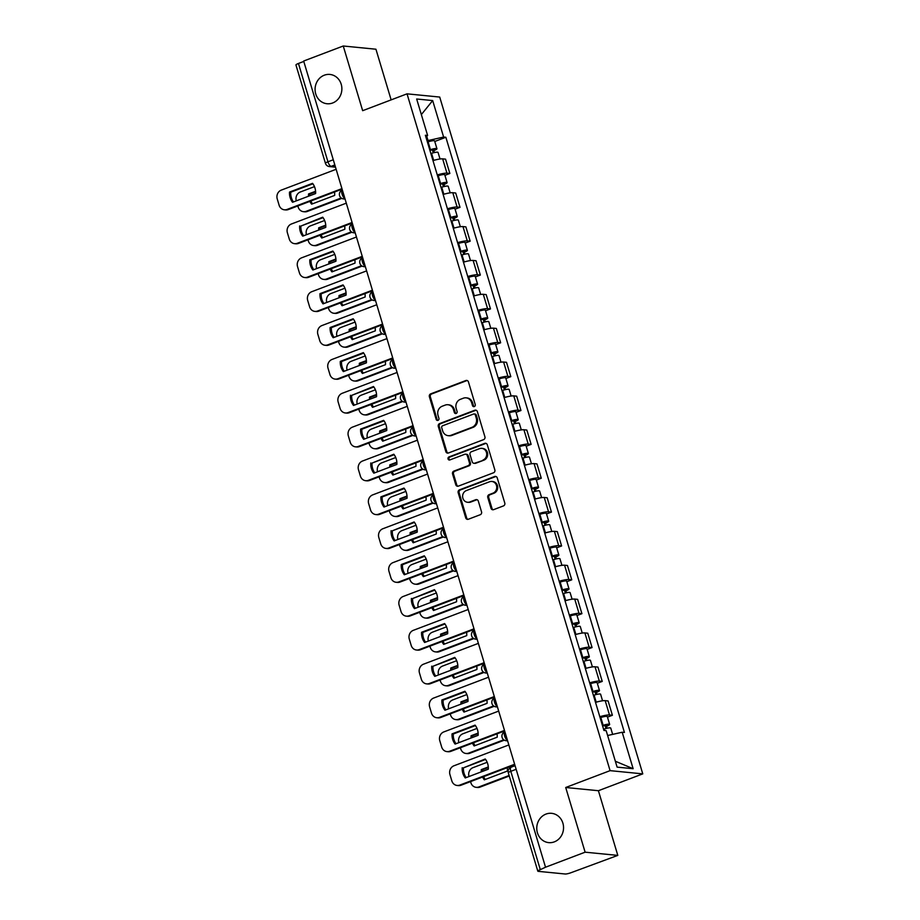 <?xml version="1.0" encoding="UTF-8"?>
<svg xmlns="http://www.w3.org/2000/svg" width="920" height="920" viewBox="0 0 920 920"><rect width="100%" height="100%" fill="white"/><g stroke="black" fill="none" stroke-linecap="round" stroke-linejoin="round"><path stroke-width="1.38" d="M474.317 406.559A1.575 1.438 -84.4 0 0 475.237 404.547L468.441 381.915A2.254 2.058 -84.4 0 0 465.853 380.523L430.698 393.863A2.254 2.058 -84.4 0 0 429.387 396.738L436.172 419.382A1.575 1.438 -84.4 0 0 437.989 420.348A1.575 1.438 -84.4 0 0 438.909 418.335L438.035 415.414A7.222 6.566 -84.4 0 1 442.232 406.214L445.165 405.11A7.222 6.566 -84.4 0 1 447.913 404.731A7.222 6.566 -84.4 0 1 453.456 409.549L454.342 412.482A1.575 1.438 -84.4 0 0 456.159 413.459A1.575 1.438 -84.4 0 0 457.079 411.447L456.193 408.514A7.222 6.566 -84.4 0 1 460.402 399.326L463.323 398.21A7.222 6.566 -84.4 0 1 466.084 397.842A7.222 6.566 -84.4 0 1 471.626 402.661L472.5 405.582A1.575 1.438 -84.4 0 0 474.317 406.559M545.985 814.085A14.72 13.386 -84.4 0 0 536.832 829.782A14.72 13.386 -84.4 0 0 548.711 842.628A14.72 13.386 -84.4 0 0 554.323 841.869A14.72 13.386 -84.4 0 0 563.477 826.171A14.72 13.386 -84.4 0 0 551.597 813.326A14.72 13.386 -84.4 0 0 545.985 814.085M324.311 75.198A14.72 13.386 -84.4 0 0 315.146 90.884A14.72 13.386 -84.4 0 0 327.037 103.741A14.72 13.386 -84.4 0 0 332.649 102.982A14.72 13.386 -84.4 0 0 341.803 87.285A14.72 13.386 -84.4 0 0 329.912 74.439A14.72 13.386 -84.4 0 0 324.311 75.198M491.015 508.265A2.254 2.058 -84.4 0 0 493.614 509.657L503.47 505.908A2.254 2.058 -84.4 0 0 504.781 503.033L497.237 477.894A2.254 2.058 -84.4 0 0 494.649 476.502L459.494 489.854A2.254 2.058 -84.4 0 0 458.183 492.729L465.727 517.868A2.254 2.058 -84.4 0 0 468.315 519.259L480.228 514.728A2.254 2.058 -84.4 0 0 481.539 511.865L478.319 501.101A2.254 2.058 -84.4 0 0 475.72 499.709L469.821 501.952A6.037 5.497 -84.4 0 1 462.633 496.995A6.037 5.497 -84.4 0 1 466.394 490.555L489.543 481.769A6.037 5.497 -84.4 0 1 496.719 486.726A6.037 5.497 -84.4 0 1 492.959 493.166L489.106 494.638A2.254 2.058 -84.4 0 0 487.784 497.501L491.015 508.265L491.97 508.357A2.254 2.058 -84.4 0 0 493.235 509.76M610.086 770.649L565.708 787.497L585.12 852.184L545.525 867.215L303.657 61.03L343.252 46L362.664 110.687L407.031 93.84L610.086 770.649L642.769 773.869L439.714 97.06L407.031 93.84M483.586 439.645A2.254 2.058 -84.4 0 0 484.909 436.77L477.365 411.631A2.254 2.058 -84.4 0 0 474.766 410.239L439.61 423.591A2.254 2.058 -84.4 0 0 438.299 426.466L445.843 451.605A2.254 2.058 -84.4 0 0 448.442 452.996L483.586 439.645M487.301 444.762L494.845 469.901A2.254 2.058 -84.4 0 1 493.534 472.776L458.378 486.128A2.254 2.058 -84.4 0 1 455.779 484.736L452.559 473.972A2.254 2.058 -84.4 0 1 453.87 471.097L468.13 465.692A2.254 2.058 -84.4 0 0 469.441 462.817L467.303 455.676A2.254 2.058 -84.4 0 0 464.703 454.296L449.868 459.931A1.575 1.438 -84.4 0 1 447.982 458.631A1.575 1.438 -84.4 0 1 448.971 456.941L484.713 443.371A2.254 2.058 -84.4 0 1 487.301 444.762M585.12 852.184L617.803 855.393L571.09 872.678A4.6 0.793 163.3 0 1 565.202 874L538.234 871.343A4.6 0.793 163.3 0 1 537.809 871.159L508.311 772.823A4.6 0.793 -16.7 0 1 510.807 771.317L540.304 869.653A4.6 0.793 163.3 0 0 537.809 871.159M391.138 99.877L375.935 49.22L343.252 46M617.803 855.393L598.403 790.717L642.769 773.869M545.525 867.215L540.304 869.653M333.281 159.769L327.945 161.793A4.6 0.793 -16.7 0 0 325.438 163.311L295.941 64.975A4.6 0.793 -16.7 0 1 298.448 63.468L327.945 161.793A4.6 1.748 69.2 0 0 331.154 166.324L335.374 166.738M303.784 61.444L298.448 63.468M437.276 174.927A10.58 1.817 -16.7 0 1 446.947 173.178L442.647 158.861A10.58 1.817 163.3 0 0 432.975 160.597M442.647 158.861L445.556 159.148L449.857 173.466L444.923 175.34M446.947 173.178L449.857 173.466M455.089 209.196L460.011 207.333L455.71 193.005L452.801 192.717A10.58 1.817 163.3 0 0 443.129 194.453M447.43 208.782A10.58 1.817 -16.7 0 1 457.102 207.046L460.011 207.333M465.244 243.064L470.166 241.189L465.876 226.872L462.967 226.584A10.58 1.817 163.3 0 0 453.296 228.321M457.596 242.65A10.58 1.817 -16.7 0 1 467.268 240.902L470.166 241.189M475.398 276.931L480.332 275.057L476.031 260.728L473.121 260.44A10.58 1.817 163.3 0 0 463.45 262.177M467.751 276.506A10.58 1.817 -16.7 0 1 477.422 274.769L480.332 275.057M485.565 310.787L490.486 308.913L486.185 294.596L483.287 294.308A10.58 1.817 163.3 0 0 473.616 296.044M477.905 310.373A10.58 1.817 -16.7 0 1 487.577 308.637L490.486 308.913M495.719 344.655L500.652 342.78L496.351 328.452L493.442 328.164A10.58 1.817 163.3 0 0 483.77 329.9M488.072 344.229A10.58 1.817 -16.7 0 1 497.743 342.493L500.652 342.78M505.885 378.511L510.807 376.648L506.506 362.319L503.596 362.031A10.58 1.817 163.3 0 0 493.936 363.768M498.226 378.097A10.58 1.817 -16.7 0 1 507.897 376.36L510.807 376.648M516.039 412.378L520.962 410.504L516.672 396.175L513.762 395.887A10.58 1.817 163.3 0 0 504.091 397.635M508.392 411.953A10.58 1.817 -16.7 0 1 518.063 410.216L520.962 410.504M526.194 446.234L531.127 444.371L526.827 430.042L523.917 429.755A10.58 1.817 163.3 0 0 514.245 431.491M518.547 445.82A10.58 1.817 -16.7 0 1 528.218 444.084L531.127 444.371M536.36 480.102L541.282 478.227L536.981 463.898L534.083 463.611A10.58 1.817 163.3 0 0 524.411 465.359M528.701 479.676A10.58 1.817 -16.7 0 1 538.372 477.94L541.282 478.227M546.514 513.958L551.448 512.095L547.147 497.766L544.237 497.478A10.58 1.817 163.3 0 0 534.566 499.215M538.867 513.544A10.58 1.817 -16.7 0 1 548.538 511.807L551.448 512.095M556.68 547.825L561.602 545.951L557.301 531.622L554.392 531.346A10.58 1.817 163.3 0 0 544.732 533.082M549.021 547.4A10.58 1.817 -16.7 0 1 558.693 545.663L561.602 545.951M566.835 581.681L571.757 579.818L567.467 565.49L564.558 565.202A10.58 1.817 163.3 0 0 554.886 566.938M559.188 581.267A10.58 1.817 -16.7 0 1 568.859 579.531L571.757 579.818M576.99 615.549L581.923 613.674L577.622 599.357L574.712 599.069A10.58 1.817 163.3 0 0 565.041 600.806M569.342 615.135A10.58 1.817 -16.7 0 1 579.014 613.387L581.923 613.674M587.155 649.405L592.077 647.542L587.776 633.213L584.878 632.925A10.58 1.817 163.3 0 0 575.207 634.662M579.496 648.991A10.58 1.817 -16.7 0 1 589.168 647.255L592.077 647.542M597.31 683.272L602.244 681.398L597.942 667.081L595.033 666.793A10.58 1.817 163.3 0 0 585.361 668.529M589.662 682.858A10.58 1.817 -16.7 0 1 599.334 681.11L602.244 681.398M607.476 717.14L612.398 715.265L608.097 700.936L605.188 700.649A10.58 1.817 163.3 0 0 595.528 702.385M599.817 716.714A10.58 1.817 -16.7 0 1 609.488 714.978L612.398 715.265M427.075 140.909L428.03 140.553L426.719 136.195M425.868 136.896L427.616 135.47L416.668 99.004L432.676 100.579L443.624 137.046L428.03 140.553M607.637 735.505L622.184 732.24L624.427 732.458L445.855 137.264L443.624 137.046M622.184 732.24L633.132 768.706L617.113 767.13L606.176 730.664L603.934 730.445L425.373 135.251L427.616 135.47M565.708 787.497L598.403 790.717M434.769 141.473L445.855 137.264M432.676 100.579L421.348 114.586M615.353 761.242L633.132 768.706M474.202 406.594A1.575 1.438 -84.4 0 1 473.455 405.685L472.581 402.753A7.222 6.566 -84.4 0 0 467.038 397.934L466.084 397.842M447.913 404.731L448.868 404.823A7.222 6.566 -84.4 0 1 454.411 409.641L455.296 412.574A1.575 1.438 -84.4 0 0 456.032 413.494M467.187 380.512A2.254 2.058 -84.4 0 0 466.808 380.615L431.652 393.955A2.254 2.058 -84.4 0 0 430.341 396.83L437.126 419.474A1.575 1.438 -84.4 0 0 437.874 420.394M476.1 410.239A2.254 2.058 -84.4 0 0 475.72 410.343L440.565 423.683A2.254 2.058 -84.4 0 0 439.254 426.558L446.798 451.697A2.254 2.058 -84.4 0 0 448.063 453.088M475.329 415.012A1.575 1.438 -84.4 0 0 473.512 414.046L442.658 425.753A1.575 1.438 -84.4 0 0 441.738 427.765L442.669 430.859A7.222 6.566 -84.4 0 0 448.212 435.678A7.222 6.566 -84.4 0 0 450.961 435.298L472.052 427.294A7.222 6.566 -84.4 0 0 476.261 418.105L475.329 415.012L476.284 415.104A1.575 1.438 -84.4 0 0 475.076 414.058L474.122 413.966M448.212 435.678L449.167 435.769A7.222 6.566 -84.4 0 0 451.916 435.401L450.961 435.298M476.284 415.104L477.216 418.197A7.222 6.566 -84.4 0 1 473.006 427.386L451.916 435.401M465.566 454.181L466.52 454.273A2.254 2.058 -84.4 0 1 468.257 455.779L470.396 462.909A2.254 2.058 -84.4 0 1 469.085 465.784L454.825 471.201A2.254 2.058 -84.4 0 0 453.514 474.065L456.734 484.828A2.254 2.058 -84.4 0 0 457.999 486.22M486.036 443.371A2.254 2.058 -84.4 0 0 485.668 443.474L449.926 457.033A1.575 1.438 -84.4 0 0 449.753 459.966M482.919 460.069A6.037 5.497 -84.4 0 0 481.804 448.362A6.037 5.497 -84.4 0 0 479.504 448.672L471.35 451.766A2.254 2.058 -84.4 0 0 470.039 454.641L472.178 461.782A2.254 2.058 -84.4 0 0 474.766 463.174L483.874 460.172A6.037 5.497 -84.4 0 0 482.758 448.454L481.804 448.362M473.903 463.289L474.858 463.381A2.254 2.058 -84.4 0 0 475.72 463.266L474.766 463.174M483.874 460.172L475.72 463.266M491.843 481.459L492.798 481.551A6.037 5.497 -84.4 0 1 493.913 493.258L490.049 494.73A2.254 2.058 -84.4 0 0 488.738 497.593L491.97 508.357M467.509 502.262L468.464 502.354A6.037 5.497 -84.4 0 0 470.764 502.044L469.821 501.952M477.054 499.709A2.254 2.058 -84.4 0 0 476.675 499.801L470.764 502.044M495.983 476.502A2.254 2.058 -84.4 0 0 495.604 476.606L460.448 489.946A2.254 2.058 -84.4 0 0 459.137 492.821L466.681 517.96A2.254 2.058 -84.4 0 0 467.935 519.351M430.87 153.571L431.549 153.352A5.75 0.989 -16.7 0 1 438.046 152.421L440.024 158.987M315.583 191.28L308.556 193.947A14.375 13.075 -84.4 0 0 308.568 196.202M309.913 201.365A14.375 13.075 -84.4 0 0 311.615 204.159L334.661 195.408A14.375 13.075 -84.4 0 0 334.512 192.027M429.916 150.374L434.079 149.592L432.572 150.5L433.285 152.835M314.467 186.633L300.311 192.004A6.9 6.279 -84.4 0 0 296.286 200.79L296.309 200.859M297.839 205.942L298.183 207.08A6.9 6.279 -84.4 0 0 303.473 211.68A6.9 6.279 -84.4 0 0 306.107 211.324L341.205 197.995M429.766 149.88L430.445 149.661A5.75 0.989 -16.7 0 1 436.942 148.73A5.75 0.989 -16.7 0 1 433.815 150.615L434.401 152.57M427.421 142.071L428.099 141.841A5.75 0.989 -16.7 0 1 434.596 140.921L436.942 148.73M315.617 191.866L309.798 194.074A14.375 13.075 -84.4 0 0 309.775 195.742M310.925 200.974A14.375 13.075 -84.4 0 0 312.512 203.814M341.78 198.375L307.337 211.45A6.9 6.279 95.6 0 1 304.716 211.807L303.473 211.68M432.331 149.661L432.572 150.5L433.815 150.615M309.798 194.074L308.556 193.947M312.892 183.793L290.731 192.199A14.375 13.075 95.6 0 0 293.445 201.94M342.091 189.14L288.282 209.576A6.9 6.279 95.6 0 1 285.648 209.933L284.418 209.806A6.9 6.279 -84.4 0 0 287.04 209.449L288.282 209.576M289.501 192.073A14.375 13.075 95.6 0 0 292.56 202.273L315.606 193.533A14.375 13.075 95.6 0 0 312.547 183.333L289.501 192.073L290.731 192.199M336.133 169.291L281.244 190.13A6.9 6.279 -84.4 0 0 277.23 198.904L279.116 205.206A6.9 6.279 -84.4 0 0 284.418 209.806M341.929 188.611L287.04 209.449M441.025 187.439L441.715 187.208A5.75 0.989 -16.7 0 1 448.212 186.288L450.179 192.855M325.749 225.147L318.711 227.815A14.375 13.075 -84.4 0 0 318.734 230.058M320.068 235.221A14.375 13.075 -84.4 0 0 321.77 238.015L344.816 229.264A14.375 13.075 -84.4 0 0 344.666 225.883M440.07 184.242L444.233 183.448L442.738 184.356L443.44 186.702M324.622 220.489L310.466 225.871A6.9 6.279 -84.4 0 0 306.452 234.646L306.475 234.715M307.993 239.809L308.338 240.936A6.9 6.279 -84.4 0 0 313.628 245.548A6.9 6.279 -84.4 0 0 316.261 245.191L351.359 231.863M439.921 183.747L440.599 183.517A5.75 0.989 -16.7 0 1 447.097 182.597A5.75 0.989 -16.7 0 1 443.98 184.483L444.555 186.427M437.575 175.927L438.253 175.708A5.75 0.989 -16.7 0 1 444.751 174.777L447.097 182.597M325.784 225.722L319.953 227.941A14.375 13.075 -84.4 0 0 319.941 229.609M321.091 234.841A14.375 13.075 -84.4 0 0 322.667 237.682M351.934 232.231L317.503 245.306A6.9 6.279 95.6 0 1 314.87 245.663L313.628 245.548M442.485 183.517L443.98 184.483M319.953 227.941L318.711 227.815M451.191 221.294L451.869 221.076A5.75 0.989 -16.7 0 1 458.367 220.144L460.334 226.711M335.903 259.003L328.877 261.683A14.375 13.075 -84.4 0 0 328.888 263.925M330.234 269.089A14.375 13.075 -84.4 0 0 331.936 271.883L354.982 263.131A14.375 13.075 -84.4 0 0 354.832 259.75M450.225 218.097L454.399 217.315L452.893 218.224L453.594 220.57M334.788 254.357L320.62 259.727A6.9 6.279 -84.4 0 0 316.606 268.513L316.629 268.582M318.159 273.665L318.492 274.804A6.9 6.279 -84.4 0 0 323.794 279.404A6.9 6.279 -84.4 0 0 326.416 279.047L361.525 265.719M450.075 217.603L450.765 217.384A5.75 0.989 -16.7 0 1 457.263 216.453A5.75 0.989 -16.7 0 1 454.135 218.339L454.721 220.294M447.741 209.794L448.419 209.564A5.75 0.989 -16.7 0 1 454.917 208.644L457.263 216.453M335.938 259.589L330.108 261.798A14.375 13.075 -84.4 0 0 330.096 263.465M331.246 268.697A14.375 13.075 -84.4 0 0 332.822 271.538M362.1 266.098L327.658 279.174A6.9 6.279 95.6 0 1 325.024 279.53L323.794 279.404M452.64 217.384L454.135 218.339M330.108 261.798L328.877 261.683M323.046 217.649L300.897 226.055A14.375 13.075 95.6 0 0 303.611 235.808M352.256 223.008L298.436 243.432A6.9 6.279 95.6 0 1 295.815 243.788L294.572 243.662A6.9 6.279 -84.4 0 0 297.206 243.317L298.436 243.432M299.655 225.94A14.375 13.075 95.6 0 0 302.714 236.141L325.76 227.389A14.375 13.075 95.6 0 0 322.702 217.189L300.897 226.055M346.299 203.159L291.41 223.997A6.9 6.279 -84.4 0 0 287.385 232.771L289.282 239.062A6.9 6.279 -84.4 0 0 294.572 243.662M352.096 222.479L297.206 243.317M333.201 251.516L311.052 259.923A14.375 13.075 95.6 0 0 313.766 269.663M362.411 256.864L308.603 277.299A6.9 6.279 95.6 0 1 305.969 277.656L304.727 277.529A6.9 6.279 -84.4 0 0 307.36 277.173L308.603 277.299M309.81 259.796A14.375 13.075 95.6 0 0 312.88 270.008L335.926 261.257A14.375 13.075 95.6 0 0 332.856 251.056L309.81 259.796L311.052 259.923M356.454 237.015L301.565 257.853A6.9 6.279 -84.4 0 0 297.551 266.639L299.437 272.93A6.9 6.279 -84.4 0 0 304.727 277.529M362.25 256.335L307.36 277.173M461.345 255.162L462.024 254.932A5.75 0.989 -16.7 0 1 468.522 254.012L470.499 260.578M346.058 292.87L339.031 295.538A14.375 13.075 -84.4 0 0 339.054 297.781M340.388 302.945A14.375 13.075 -84.4 0 0 342.091 305.739L365.136 296.987A14.375 13.075 -84.4 0 0 364.987 293.606M460.391 251.965L464.554 251.171L463.059 252.08L463.76 254.426M344.942 288.213L330.786 293.595A6.9 6.279 -84.4 0 0 326.772 302.369L326.784 302.438M328.313 307.533L328.659 308.671A6.9 6.279 -84.4 0 0 333.948 313.272A6.9 6.279 -84.4 0 0 336.582 312.915L371.68 299.586M460.241 251.47L460.92 251.252A5.75 0.989 -16.7 0 1 467.417 250.32A5.75 0.989 -16.7 0 1 464.289 252.206L464.876 254.15M457.895 243.65L458.574 243.432A5.75 0.989 -16.7 0 1 465.072 242.5L467.417 250.32M346.092 293.445L340.273 295.665A14.375 13.075 -84.4 0 0 340.25 297.332M341.412 302.565A14.375 13.075 -84.4 0 0 342.987 305.405M372.255 299.954L337.812 313.03A6.9 6.279 95.6 0 1 335.19 313.386L333.948 313.272M462.806 251.252L464.289 252.206M340.273 295.665L339.031 295.538M471.5 289.018L472.19 288.799A5.75 0.989 -16.7 0 1 478.687 287.868L480.654 294.434M356.224 326.738L349.186 329.406A14.375 13.075 -84.4 0 0 349.209 331.648M350.554 336.812A14.375 13.075 -84.4 0 0 352.256 339.606L375.303 330.855A14.375 13.075 -84.4 0 0 375.141 327.474M470.546 285.821L474.72 285.039L473.213 285.947L473.915 288.293M355.108 322.08L340.94 327.451A6.9 6.279 -84.4 0 0 336.927 336.237L336.95 336.306M338.479 341.389L338.813 342.527A6.9 6.279 -84.4 0 0 344.103 347.127A6.9 6.279 -84.4 0 0 346.736 346.771L381.846 333.442M470.396 285.327L471.086 285.108A5.75 0.989 -16.7 0 1 477.584 284.176A5.75 0.989 -16.7 0 1 474.455 286.062L475.042 288.017M468.05 277.518L468.74 277.299A5.75 0.989 -16.7 0 1 475.237 276.368L477.584 284.176M356.258 327.313L350.428 329.521A14.375 13.075 -84.4 0 0 350.416 331.188M351.566 336.421A14.375 13.075 -84.4 0 0 353.142 339.261M382.421 333.822L347.978 346.897A6.9 6.279 95.6 0 1 345.345 347.254L344.103 347.127M472.96 285.108L474.455 286.062M350.428 329.521L349.186 329.406M481.666 322.885L482.344 322.655A5.75 0.989 -16.7 0 1 488.842 321.735L490.82 328.302M366.378 360.594L359.352 363.262A14.375 13.075 -84.4 0 0 359.363 365.504M360.709 370.668A14.375 13.075 -84.4 0 0 362.411 373.462L385.457 364.711A14.375 13.075 -84.4 0 0 385.308 361.33M480.711 319.688L484.874 318.906L483.368 319.803L484.081 322.149M365.263 355.936L351.106 361.318A6.9 6.279 -84.4 0 0 347.081 370.093L347.104 370.162M348.634 375.256L348.979 376.395A6.9 6.279 -84.4 0 0 354.269 380.995A6.9 6.279 -84.4 0 0 356.902 380.638L392 367.31M480.562 319.194L481.24 318.975A5.75 0.989 -16.7 0 1 487.738 318.044A5.75 0.989 -16.7 0 1 484.61 319.93L485.197 321.873M478.216 311.374L478.894 311.155A5.75 0.989 -16.7 0 1 485.392 310.224L487.738 318.044M366.413 361.169L360.594 363.388A14.375 13.075 -84.4 0 0 360.571 365.056M361.721 370.288A14.375 13.075 -84.4 0 0 363.308 373.129M392.575 367.678L358.133 380.753A6.9 6.279 95.6 0 1 355.511 381.11L354.269 380.995M483.126 318.975L484.61 319.93M360.594 363.388L359.352 363.262M343.367 285.373L321.207 293.79A14.375 13.075 95.6 0 0 323.932 303.531M372.565 290.731L318.757 311.155A6.9 6.279 95.6 0 1 316.135 311.512L314.893 311.397A6.9 6.279 -84.4 0 0 317.515 311.041L318.757 311.155M319.976 293.664A14.375 13.075 95.6 0 0 323.035 303.865L346.081 295.113A14.375 13.075 95.6 0 0 343.022 284.912L319.976 293.664L321.207 293.79M366.62 270.882L311.719 291.72A6.9 6.279 -84.4 0 0 307.705 300.495L309.591 306.785A6.9 6.279 -84.4 0 0 314.893 311.397M372.416 290.202L317.515 311.041M353.522 319.24L331.372 327.647A14.375 13.075 95.6 0 0 334.086 337.387M382.731 324.587L328.923 345.023A6.9 6.279 95.6 0 1 326.289 345.379L325.047 345.253A6.9 6.279 -84.4 0 0 327.681 344.897L328.923 345.023M330.13 327.52A14.375 13.075 95.6 0 0 333.19 337.732L356.235 328.98A14.375 13.075 95.6 0 0 353.176 318.78L330.13 327.52L331.372 327.647M376.774 304.738L321.885 325.577A6.9 6.279 -84.4 0 0 317.872 334.362L319.757 340.653A6.9 6.279 -84.4 0 0 325.047 345.253M382.57 324.058L327.681 344.897M363.688 353.096L341.527 361.514A14.375 13.075 95.6 0 0 344.241 371.254M392.886 358.455L339.077 378.879A6.9 6.279 95.6 0 1 336.444 379.235L335.214 379.12A6.9 6.279 -84.4 0 0 337.835 378.764L339.077 378.879M340.296 361.387A14.375 13.075 95.6 0 0 343.355 371.588L366.401 362.836A14.375 13.075 95.6 0 0 363.342 352.636L340.296 361.387L341.527 361.514M386.929 338.606L332.039 359.444A6.9 6.279 -84.4 0 0 328.026 368.218L329.912 374.52A6.9 6.279 -84.4 0 0 335.214 379.12M392.725 357.926L337.835 378.764M491.82 356.741L492.51 356.523A5.75 0.989 -16.7 0 1 499.008 355.591L500.974 362.158M376.544 394.461L369.506 397.129A14.375 13.075 -84.4 0 0 369.529 399.372M370.863 404.535A14.375 13.075 -84.4 0 0 372.565 407.33L395.611 398.578A14.375 13.075 -84.4 0 0 395.462 395.197M490.866 353.544L495.029 352.762L493.534 353.671L494.235 356.017M375.417 389.804L361.261 395.174A6.9 6.279 -84.4 0 0 357.247 403.96L357.27 404.029M358.788 409.112L359.133 410.251A6.9 6.279 -84.4 0 0 364.423 414.851A6.9 6.279 -84.4 0 0 367.057 414.494L402.155 401.178M490.716 353.05L491.395 352.831A5.75 0.989 -16.7 0 1 497.892 351.9A5.75 0.989 -16.7 0 1 494.776 353.786L495.351 355.741M488.37 345.241L489.06 345.023A5.75 0.989 -16.7 0 1 495.558 344.091L497.892 351.9M376.579 395.036L370.748 397.244A14.375 13.075 -84.4 0 0 370.737 398.912M371.887 404.144A14.375 13.075 -84.4 0 0 373.462 406.985M402.73 401.546L368.299 414.621A6.9 6.279 95.6 0 1 365.666 414.978L364.423 414.851M493.281 352.831L494.776 353.786M370.748 397.244L369.506 397.129M373.842 386.963L351.693 395.37A14.375 13.075 95.6 0 0 354.407 405.11M403.052 392.311L349.232 412.746A6.9 6.279 95.6 0 1 346.61 413.103L345.368 412.976A6.9 6.279 -84.4 0 0 348.001 412.62L349.232 412.746M350.451 395.255A14.375 13.075 95.6 0 0 353.51 405.455L376.556 396.704A14.375 13.075 95.6 0 0 373.497 386.503L351.693 395.37M397.095 372.462L342.205 393.3A6.9 6.279 -84.4 0 0 338.18 402.086L340.078 408.376A6.9 6.279 -84.4 0 0 345.368 412.976M402.891 391.782L348.001 412.62M501.986 390.609L502.665 390.39A5.75 0.989 -16.7 0 1 509.162 389.459L511.129 396.025M386.699 428.317L379.672 430.985A14.375 13.075 -84.4 0 0 379.684 433.239M381.029 438.391A14.375 13.075 -84.4 0 0 382.731 441.186L405.777 432.446A14.375 13.075 -84.4 0 0 405.628 429.053M501.02 387.412L505.195 386.63L503.688 387.527L504.39 389.873M385.584 423.671L371.416 429.042A6.9 6.279 -84.4 0 0 367.402 437.816L367.425 437.885M368.954 442.98L369.288 444.118A6.9 6.279 -84.4 0 0 374.589 448.718A6.9 6.279 -84.4 0 0 377.211 448.362L412.321 435.034M500.871 386.917L501.561 386.699A5.75 0.989 -16.7 0 1 508.058 385.767A5.75 0.989 -16.7 0 1 504.93 387.653L505.517 389.597M498.536 379.097L499.215 378.879A5.75 0.989 -16.7 0 1 505.712 377.947L508.058 385.767M386.733 428.892L380.903 431.112A14.375 13.075 -84.4 0 0 380.891 432.779M382.041 438.012A14.375 13.075 -84.4 0 0 383.628 440.853M412.896 435.413L378.453 448.477A6.9 6.279 95.6 0 1 375.82 448.834L374.589 448.718M503.435 386.699L504.93 387.653M380.903 431.112L379.672 430.985M383.997 420.819L361.847 429.237A14.375 13.075 95.6 0 0 364.561 438.978M413.206 426.178L359.398 446.602A6.9 6.279 95.6 0 1 356.764 446.959L355.522 446.844A6.9 6.279 -84.4 0 0 358.156 446.487L359.398 446.602M360.605 429.111A14.375 13.075 95.6 0 0 363.676 439.311L386.722 430.56A14.375 13.075 95.6 0 0 383.651 420.359L360.605 429.111L361.847 429.237M407.249 406.329L352.36 427.167A6.9 6.279 -84.4 0 0 348.346 435.942L350.232 442.244A6.9 6.279 -84.4 0 0 355.522 446.844M413.046 425.649L358.156 446.487M512.141 424.465L512.819 424.246A5.75 0.989 -16.7 0 1 519.317 423.315L521.295 429.881M396.853 462.185L389.827 464.853A14.375 13.075 -84.4 0 0 389.85 467.095M391.184 472.259A14.375 13.075 -84.4 0 0 392.886 475.053L415.932 466.302A14.375 13.075 -84.4 0 0 415.782 462.921M511.186 421.279L515.349 420.486L513.854 421.394L514.556 423.74M395.738 457.527L381.581 462.909A6.9 6.279 -84.4 0 0 377.568 471.684L377.579 471.753M379.109 476.836L379.454 477.974A6.9 6.279 -84.4 0 0 384.744 482.574A6.9 6.279 -84.4 0 0 387.377 482.218L422.475 468.901M511.037 420.773L511.716 420.555A5.75 0.989 -16.7 0 1 518.213 419.623A5.75 0.989 -16.7 0 1 515.085 421.509L515.672 423.464M508.691 412.965L509.369 412.746A5.75 0.989 -16.7 0 1 515.867 411.815L518.213 419.623M396.888 462.76L391.069 464.968A14.375 13.075 -84.4 0 0 391.046 466.635M392.207 471.868A14.375 13.075 -84.4 0 0 393.783 474.709M423.05 469.269L388.608 482.344A6.9 6.279 95.6 0 1 385.986 482.701L384.744 482.574M513.601 420.555L515.085 421.509M391.069 464.968L389.827 464.853M394.162 454.687L372.013 463.093A14.375 13.075 95.6 0 0 374.728 472.834M423.361 460.046L369.553 480.47A6.9 6.279 95.6 0 1 366.93 480.826L365.688 480.7A6.9 6.279 -84.4 0 0 368.31 480.343L369.553 480.47M370.772 462.978A14.375 13.075 95.6 0 0 373.83 473.179L396.876 464.428A14.375 13.075 95.6 0 0 393.817 454.227L372.013 463.093M417.416 440.185L362.514 461.023A6.9 6.279 -84.4 0 0 358.501 469.809L360.398 476.1A6.9 6.279 -84.4 0 0 365.688 480.7M423.211 459.505L368.31 480.343M522.307 458.332L522.985 458.114A5.75 0.989 -16.7 0 1 529.483 457.183L531.449 463.749M407.019 496.041L399.981 498.709A14.375 13.075 -84.4 0 0 400.004 500.963M401.35 506.115A14.375 13.075 -84.4 0 0 403.052 508.909L426.098 500.169A14.375 13.075 -84.4 0 0 425.937 496.777M521.341 455.135L525.515 454.353L524.009 455.25L524.71 457.596M405.904 491.395L391.736 496.765A6.9 6.279 -84.4 0 0 387.722 505.54L387.745 505.609M389.275 510.703L389.608 511.842A6.9 6.279 -84.4 0 0 394.91 516.442A6.9 6.279 -84.4 0 0 397.532 516.085L432.641 502.757M521.191 454.641L521.881 454.422A5.75 0.989 -16.7 0 1 528.379 453.491A5.75 0.989 -16.7 0 1 525.251 455.377L525.837 457.32M518.846 446.832L519.535 446.602A5.75 0.989 -16.7 0 1 526.033 445.671L528.379 453.491M407.054 496.627L401.223 498.835A14.375 13.075 -84.4 0 0 401.212 500.503M402.362 505.735A14.375 13.075 -84.4 0 0 403.937 508.576M433.216 503.136L398.774 516.212A6.9 6.279 95.6 0 1 396.14 516.557L394.91 516.442M523.756 454.422L525.251 455.377M401.223 498.835L399.981 498.709M404.317 488.543L382.168 496.961A14.375 13.075 95.6 0 0 384.882 506.701M433.527 493.902L379.718 514.326A6.9 6.279 95.6 0 1 377.085 514.683L375.843 514.567A6.9 6.279 -84.4 0 0 378.476 514.211L379.718 514.326M380.926 496.834A14.375 13.075 95.6 0 0 383.985 507.035L407.031 498.295A14.375 13.075 95.6 0 0 403.972 488.083L380.926 496.834L382.168 496.961M427.57 474.053L372.68 494.891A6.9 6.279 -84.4 0 0 368.667 503.666L370.553 509.967A6.9 6.279 -84.4 0 0 375.843 514.567M433.366 493.373L378.476 514.211M532.462 492.188L533.14 491.97A5.75 0.989 -16.7 0 1 539.637 491.038L541.615 497.616M417.174 529.909L410.147 532.577A14.375 13.075 -84.4 0 0 410.171 534.819M411.504 539.982A14.375 13.075 -84.4 0 0 413.206 542.777L436.252 534.025A14.375 13.075 -84.4 0 0 436.103 530.644M531.507 489.003L535.67 488.209L534.163 489.118L534.876 491.464M416.058 525.251L401.902 530.633A6.9 6.279 -84.4 0 0 397.877 539.408L397.9 539.476M399.429 544.571L399.774 545.698A6.9 6.279 -84.4 0 0 405.065 550.298A6.9 6.279 -84.4 0 0 407.698 549.953L442.796 536.624M531.357 488.508L532.036 488.278A5.75 0.989 -16.7 0 1 538.534 487.347A5.75 0.989 -16.7 0 1 535.405 489.244L535.992 491.188M529.011 480.688L529.69 480.47A5.75 0.989 -16.7 0 1 536.188 479.538L538.534 487.347M417.209 530.483L411.389 532.691A14.375 13.075 -84.4 0 0 411.366 534.359M412.516 539.591A14.375 13.075 -84.4 0 0 414.103 542.432M443.371 536.992L408.928 550.068A6.9 6.279 95.6 0 1 406.306 550.424L405.065 550.298M533.922 488.278L535.405 489.244M411.389 532.691L410.147 532.577M542.616 526.056L543.306 525.837A5.75 0.989 -16.7 0 1 549.803 524.906L551.77 531.472M427.34 563.764L420.302 566.433A14.375 13.075 -84.4 0 0 420.325 568.686M421.659 573.838A14.375 13.075 -84.4 0 0 423.361 576.633L446.407 567.893A14.375 13.075 -84.4 0 0 446.257 564.5M541.661 522.859L545.824 522.077L544.329 522.985L545.031 525.32M426.213 559.118L412.056 564.489A6.9 6.279 -84.4 0 0 408.043 573.264L408.066 573.332M409.584 578.427L409.929 579.566A6.9 6.279 -84.4 0 0 415.219 584.165A6.9 6.279 -84.4 0 0 417.853 583.809L452.95 570.48M541.512 522.365L542.191 522.146A5.75 0.989 -16.7 0 1 548.688 521.214A5.75 0.989 -16.7 0 1 545.572 523.101L546.146 525.055M539.166 514.556L539.856 514.326A5.75 0.989 -16.7 0 1 546.353 513.406L548.688 521.214M427.374 564.351L421.544 566.559A14.375 13.075 -84.4 0 0 421.532 568.226M422.683 573.459A14.375 13.075 -84.4 0 0 424.258 576.299M453.525 570.86L419.094 583.935A6.9 6.279 95.6 0 1 416.461 584.292L415.219 584.165M544.077 522.146L545.572 523.101M421.544 566.559L420.302 566.433M552.782 559.923L553.46 559.693A5.75 0.989 -16.7 0 1 559.958 558.762L561.924 565.34M437.494 597.632L430.468 600.3A14.375 13.075 -84.4 0 0 430.479 602.543M431.825 607.706A14.375 13.075 -84.4 0 0 433.527 610.5L456.573 601.749A14.375 13.075 -84.4 0 0 456.423 598.368M551.816 556.726L555.99 555.933L554.484 556.841L555.185 559.188M436.379 592.974L422.211 598.356A6.9 6.279 -84.4 0 0 418.197 607.131L418.22 607.2M419.75 612.294L420.084 613.421A6.9 6.279 -84.4 0 0 425.385 618.033A6.9 6.279 -84.4 0 0 428.007 617.676L463.116 604.348M551.666 556.232L552.356 556.002A5.75 0.989 -16.7 0 1 558.854 555.082A5.75 0.989 -16.7 0 1 555.726 556.968L556.312 558.911M549.332 548.412L550.01 548.193A5.75 0.989 -16.7 0 1 556.508 547.262L558.854 555.082M437.529 598.207L431.698 600.415A14.375 13.075 -84.4 0 0 431.687 602.082M432.837 607.315A14.375 13.075 -84.4 0 0 434.424 610.167M463.691 604.716L429.249 617.792A6.9 6.279 95.6 0 1 426.615 618.148L425.385 618.033M554.231 556.002L555.726 556.968M431.698 600.415L430.468 600.3M562.936 593.779L563.615 593.561A5.75 0.989 -16.7 0 1 570.112 592.63L572.091 599.196M447.649 631.488L440.622 634.156A14.375 13.075 -84.4 0 0 440.645 636.41M441.979 641.573A14.375 13.075 -84.4 0 0 443.681 644.368L466.727 635.616A14.375 13.075 -84.4 0 0 466.578 632.235M561.982 590.582L566.145 589.8L564.65 590.709L565.351 593.043M446.534 626.842L432.377 632.212A6.9 6.279 -84.4 0 0 428.363 640.998L428.375 641.067M429.904 646.15L430.249 647.289A6.9 6.279 -84.4 0 0 435.539 651.889A6.9 6.279 -84.4 0 0 438.173 651.532L473.271 638.204M561.832 590.088L562.511 589.869A5.75 0.989 -16.7 0 1 569.009 588.938A5.75 0.989 -16.7 0 1 565.88 590.824L566.467 592.779M559.486 582.279L560.165 582.049A5.75 0.989 -16.7 0 1 566.662 581.129L569.009 588.938M447.683 632.074L441.864 634.282A14.375 13.075 -84.4 0 0 441.841 635.95M443.003 641.182A14.375 13.075 -84.4 0 0 444.578 644.023M473.846 638.583L439.403 651.659A6.9 6.279 95.6 0 1 436.781 652.015L435.539 651.889M564.397 589.869L565.88 590.824M441.864 634.282L440.622 634.156M573.102 627.647L573.781 627.417A5.75 0.989 -16.7 0 1 580.278 626.497L582.245 633.063M457.815 665.356L450.788 668.023A14.375 13.075 -84.4 0 0 450.8 670.266M452.145 675.429A14.375 13.075 -84.4 0 0 453.847 678.224L476.893 669.472A14.375 13.075 -84.4 0 0 476.732 666.091M572.136 624.45L576.311 623.656L574.804 624.565L575.506 626.911M456.699 660.698L442.531 666.08A6.9 6.279 -84.4 0 0 438.518 674.855L438.541 674.923M440.07 680.018L440.404 681.145A6.9 6.279 -84.4 0 0 445.705 685.756A6.9 6.279 -84.4 0 0 448.327 685.4L483.437 672.071M571.987 623.956L572.677 623.726A5.75 0.989 -16.7 0 1 579.174 622.806A5.75 0.989 -16.7 0 1 576.047 624.692L576.633 626.635M569.641 616.135L570.331 615.917A5.75 0.989 -16.7 0 1 576.828 614.985L579.174 622.806M457.849 665.931L452.019 668.15A14.375 13.075 -84.4 0 0 452.007 669.817M453.157 675.05A14.375 13.075 -84.4 0 0 454.733 677.89M484.012 672.439L449.569 685.515A6.9 6.279 95.6 0 1 446.936 685.871L445.705 685.756M574.551 623.726L576.047 624.692M452.019 668.15L450.788 668.023M583.257 661.503L583.935 661.284A5.75 0.989 -16.7 0 1 590.433 660.353L592.411 666.919M467.969 699.211L460.943 701.891A14.375 13.075 -84.4 0 0 460.966 704.133M462.3 709.297A14.375 13.075 -84.4 0 0 464.002 712.091L487.048 703.34A14.375 13.075 -84.4 0 0 486.898 699.959M582.303 658.306L586.466 657.524L584.959 658.432L585.672 660.779M466.854 694.565L452.697 699.936A6.9 6.279 -84.4 0 0 448.672 708.722L448.695 708.791M450.225 713.874L450.57 715.012A6.9 6.279 -84.4 0 0 455.86 719.612A6.9 6.279 -84.4 0 0 458.493 719.256L493.591 705.928M582.153 657.811L582.832 657.593A5.75 0.989 -16.7 0 1 589.329 656.661A5.75 0.989 -16.7 0 1 586.201 658.547L586.787 660.502M579.807 650.003L580.485 649.773A5.75 0.989 -16.7 0 1 586.983 648.853L589.329 656.661M468.004 699.798L462.185 702.006A14.375 13.075 -84.4 0 0 462.162 703.673M463.312 708.906A14.375 13.075 -84.4 0 0 464.899 711.746M494.166 706.307L459.724 719.382A6.9 6.279 95.6 0 1 457.102 719.739L455.86 719.612M584.717 657.593L584.959 658.432L586.201 658.547M462.185 702.006L460.943 701.891M414.483 522.41L392.322 530.817A14.375 13.075 95.6 0 0 395.036 540.558M443.681 527.769L389.873 548.193A6.9 6.279 95.6 0 1 387.239 548.55L386.009 548.423A6.9 6.279 -84.4 0 0 388.631 548.067L389.873 548.193M391.092 530.702A14.375 13.075 95.6 0 0 394.151 540.903L417.197 532.151A14.375 13.075 95.6 0 0 414.138 521.95L392.322 530.817M437.724 507.909L382.835 528.759A6.9 6.279 -84.4 0 0 378.822 537.533L380.707 543.823A6.9 6.279 -84.4 0 0 386.009 548.423M443.52 527.229L388.631 548.067M424.637 556.278L402.488 564.684A14.375 13.075 95.6 0 0 405.202 574.425M453.847 561.625L400.027 582.061A6.9 6.279 95.6 0 1 397.405 582.406L396.163 582.291A6.9 6.279 -84.4 0 0 398.797 581.934L400.027 582.061M401.247 564.558A14.375 13.075 95.6 0 0 404.305 574.759L427.351 566.018A14.375 13.075 95.6 0 0 424.292 555.806L401.247 564.558L402.488 564.684M447.89 541.776L393.001 562.615A6.9 6.279 -84.4 0 0 388.987 571.389L390.873 577.691A6.9 6.279 -84.4 0 0 396.163 582.291M453.686 561.096L398.797 581.934M434.792 590.134L412.643 598.54A14.375 13.075 95.6 0 0 415.357 608.281M464.002 595.493L410.193 615.917A6.9 6.279 95.6 0 1 407.56 616.273L406.318 616.147A6.9 6.279 -84.4 0 0 408.952 615.802L410.193 615.917M411.401 598.425A14.375 13.075 95.6 0 0 414.471 608.626L437.517 599.874A14.375 13.075 95.6 0 0 434.447 589.674L412.643 598.54M458.045 575.644L403.155 596.482A6.9 6.279 -84.4 0 0 399.142 605.256L401.028 611.547A6.9 6.279 -84.4 0 0 406.318 616.147M463.841 594.952L408.952 615.802M444.958 624.001L422.809 632.408A14.375 13.075 95.6 0 0 425.523 642.148M474.168 629.349L420.348 649.784A6.9 6.279 95.6 0 1 417.726 650.141L416.484 650.014A6.9 6.279 -84.4 0 0 419.106 649.658L420.348 649.784M421.567 632.281A14.375 13.075 95.6 0 0 424.626 642.482L447.672 633.742A14.375 13.075 95.6 0 0 444.613 623.542L421.567 632.281L422.809 632.408M468.211 609.5L413.31 630.338A6.9 6.279 -84.4 0 0 409.296 639.112L411.194 645.414A6.9 6.279 -84.4 0 0 416.484 650.014M474.007 628.82L419.106 649.658M455.112 657.857L432.963 666.264A14.375 13.075 95.6 0 0 435.678 676.016M484.322 663.216L430.514 683.64A6.9 6.279 95.6 0 1 427.88 683.997L426.638 683.882A6.9 6.279 -84.4 0 0 429.272 683.525L430.514 683.64M431.721 666.149A14.375 13.075 95.6 0 0 434.78 676.349L457.826 667.598A14.375 13.075 95.6 0 0 454.767 657.397L432.963 666.264M478.365 643.367L423.476 664.206A6.9 6.279 -84.4 0 0 419.462 672.98L421.348 679.27A6.9 6.279 -84.4 0 0 426.638 683.882M484.161 662.688L429.272 683.525M465.278 691.725L443.118 700.131A14.375 13.075 95.6 0 0 445.832 709.872M494.477 697.072L440.668 717.508A6.9 6.279 95.6 0 1 438.035 717.865L436.804 717.738A6.9 6.279 -84.4 0 0 439.426 717.381L440.668 717.508M441.887 700.005A14.375 13.075 95.6 0 0 444.947 710.217L467.992 701.466A14.375 13.075 95.6 0 0 464.933 691.265L441.887 700.005L443.118 700.131M488.52 677.223L433.63 698.061A6.9 6.279 -84.4 0 0 429.617 706.847L431.503 713.138A6.9 6.279 -84.4 0 0 436.804 717.738M494.316 696.543L439.426 717.381M593.411 695.37L594.101 695.14A5.75 0.989 -16.7 0 1 600.599 694.22L602.565 700.787M478.135 733.079L471.097 735.747A14.375 13.075 -84.4 0 0 471.12 737.989M472.454 743.153A14.375 13.075 -84.4 0 0 474.156 745.947L497.202 737.196A14.375 13.075 -84.4 0 0 497.053 733.815M592.457 692.173L596.62 691.38L595.125 692.288L595.827 694.634M477.008 728.421L462.852 733.803A6.9 6.279 -84.4 0 0 458.838 742.578L458.861 742.647M460.379 747.741L460.724 748.88A6.9 6.279 -84.4 0 0 466.014 753.48A6.9 6.279 -84.4 0 0 468.648 753.123L503.746 739.795M592.307 691.679L592.986 691.46A5.75 0.989 -16.7 0 1 599.483 690.529A5.75 0.989 -16.7 0 1 596.367 692.415L596.942 694.358M589.961 683.859L590.651 683.64A5.75 0.989 -16.7 0 1 597.149 682.709L599.483 690.529M478.17 733.654L472.339 735.873A14.375 13.075 -84.4 0 0 472.328 737.541M473.478 742.773A14.375 13.075 -84.4 0 0 475.053 745.614M504.321 740.163L469.89 753.238A6.9 6.279 95.6 0 1 467.256 753.595L466.014 753.48M594.872 691.46L596.367 692.415M472.339 735.873L471.097 735.747M475.433 725.581L453.284 733.999A14.375 13.075 95.6 0 0 455.998 743.739M504.643 730.94L450.823 751.364A6.9 6.279 95.6 0 1 448.201 751.72L446.959 751.606A6.9 6.279 -84.4 0 0 449.592 751.249L450.823 751.364M452.042 733.872A14.375 13.075 95.6 0 0 455.101 744.073L478.147 735.321A14.375 13.075 95.6 0 0 475.088 725.121L452.042 733.872L453.284 733.999M498.686 711.091L443.796 731.929A6.9 6.279 -84.4 0 0 439.783 740.703L441.669 746.994A6.9 6.279 -84.4 0 0 446.959 751.606M504.482 730.411L449.592 751.249M603.577 729.226L604.256 729.008A5.75 0.989 -16.7 0 1 610.754 728.077L612.651 734.379M488.29 766.946L481.263 769.614A14.375 13.075 -84.4 0 0 481.275 771.857M482.62 777.02A14.375 13.075 -84.4 0 0 484.322 779.815L507.368 771.063A14.375 13.075 -84.4 0 0 507.219 767.682M602.611 726.029L606.786 725.247L605.279 726.156L605.981 728.502M487.174 762.289L473.006 767.659A6.9 6.279 -84.4 0 0 468.993 776.445L469.016 776.514M470.546 781.597L470.879 782.736A6.9 6.279 -84.4 0 0 476.18 787.336A6.9 6.279 -84.4 0 0 478.803 786.98L509.105 775.48M602.462 725.535L603.152 725.317A5.75 0.989 -16.7 0 1 609.649 724.385A5.75 0.989 -16.7 0 1 606.521 726.271L607.108 728.226M600.127 717.726L600.806 717.508A5.75 0.989 -16.7 0 1 607.303 716.577L609.649 724.385M488.324 767.521L482.494 769.73A14.375 13.075 -84.4 0 0 482.482 771.397M483.632 776.63A14.375 13.075 -84.4 0 0 485.219 779.47M509.266 776.008L480.044 787.106A6.9 6.279 95.6 0 1 477.411 787.462L476.18 787.336M605.026 725.317L606.521 726.271M482.494 769.73L481.263 769.614M485.587 759.448L463.438 767.855A14.375 13.075 95.6 0 0 466.152 777.595M514.797 764.796L460.989 785.231A6.9 6.279 95.6 0 1 458.355 785.588L457.113 785.461A6.9 6.279 -84.4 0 0 459.747 785.105L460.989 785.231M462.197 767.74A14.375 13.075 95.6 0 0 465.267 777.94L488.313 769.189A14.375 13.075 95.6 0 0 485.242 758.988L463.438 767.855M508.841 744.947L453.951 765.785A6.9 6.279 -84.4 0 0 449.937 774.571L451.823 780.861A6.9 6.279 -84.4 0 0 457.113 785.461M514.636 764.267L459.747 785.105M334.834 164.933L331.154 166.324A4.6 4.186 -84.4 0 1 329.394 166.566L335.501 167.164M599.334 681.11L595.033 666.793M589.168 647.255L584.878 632.925M579.014 613.387L574.712 599.069M568.859 579.531L564.558 565.202M558.693 545.663L554.392 531.346M548.538 511.807L544.237 497.478M538.372 477.94L534.083 463.611M528.218 444.084L523.917 429.755M518.063 410.216L513.762 395.887M507.897 376.36L503.596 362.031M497.743 342.493L493.442 328.164M487.577 308.637L483.287 294.308M477.422 274.769L473.121 260.44M467.268 240.902L462.967 226.584M457.102 207.046L452.801 192.717M609.488 714.978L605.188 700.649M344.988 198.777A4.6 4.186 95.6 0 1 343.539 198.915A4.6 4.6 0 0 1 342.355 190.037L342.355 190.037A4.6 1.748 69.2 0 0 342.079 194.155A4.6 1.748 69.2 0 0 344.919 198.57M355.143 232.645A4.6 4.186 95.6 0 1 353.694 232.783A4.6 4.6 0 0 1 352.509 223.893L352.509 223.893A4.6 1.748 69.2 0 0 352.509 223.893A4.6 1.748 69.2 0 0 352.245 228.022A4.6 1.748 69.2 0 0 355.085 232.438M365.297 266.501A4.6 4.186 95.6 0 1 363.86 266.639A4.6 4.6 0 0 1 362.675 257.761L362.675 257.761A4.6 1.748 69.2 0 0 362.399 261.878A4.6 1.748 69.2 0 0 365.24 266.294M375.463 300.368A4.6 4.186 95.6 0 1 374.014 300.506A4.6 4.6 0 0 1 372.83 291.617L372.83 291.617A4.6 1.748 69.2 0 0 372.83 291.617A4.6 1.748 69.2 0 0 372.565 295.745A4.6 1.748 69.2 0 0 375.394 300.161M385.618 334.224A4.6 4.186 95.6 0 1 384.169 334.362A4.6 4.6 0 0 1 382.996 325.484L382.996 325.484A4.6 1.748 69.2 0 0 382.72 329.601A4.6 1.748 69.2 0 0 385.56 334.017M395.784 368.092A4.6 4.186 95.6 0 1 394.335 368.23A4.6 4.6 0 0 1 393.15 359.352L393.162 359.341A4.6 1.748 69.2 0 0 393.15 359.352A4.6 1.748 69.2 0 0 392.874 363.469A4.6 1.748 69.2 0 0 395.715 367.885M405.938 401.948A4.6 4.186 95.6 0 1 404.489 402.086A4.6 4.6 0 0 1 403.305 393.208L403.305 393.208A4.6 1.748 69.2 0 0 403.305 393.208A4.6 1.748 69.2 0 0 403.041 397.325A4.6 1.748 69.2 0 0 405.881 401.741M416.104 435.815A4.6 4.186 95.6 0 1 414.655 435.953A4.6 4.6 0 0 1 413.471 427.075L413.471 427.075A4.6 1.748 69.2 0 0 413.471 427.075A4.6 1.748 69.2 0 0 413.195 431.192A4.6 1.748 69.2 0 0 416.035 435.608M426.259 469.683A4.6 4.186 95.6 0 1 424.81 469.809A4.6 4.6 0 0 1 423.625 460.931L423.637 460.931A4.6 1.748 69.2 0 0 423.625 460.931A4.6 1.748 69.2 0 0 423.361 465.048A4.6 1.748 69.2 0 0 426.19 469.464M436.413 503.539A4.6 4.186 95.6 0 1 434.964 503.677A4.6 4.6 0 0 1 433.791 494.799L433.791 494.799A4.6 1.748 69.2 0 0 433.515 498.916A4.6 1.748 69.2 0 0 436.356 503.332M446.579 537.406A4.6 4.186 95.6 0 1 445.13 537.533A4.6 4.6 0 0 1 443.946 528.655L443.946 528.655A4.6 1.748 69.2 0 0 443.946 528.655A4.6 1.748 69.2 0 0 443.681 532.784A4.6 1.748 69.2 0 0 446.51 537.188M456.734 571.262A4.6 4.186 95.6 0 1 455.285 571.4A4.6 4.6 0 0 1 454.1 562.522L454.112 562.522A4.6 1.748 69.2 0 0 454.1 562.522A4.6 1.748 69.2 0 0 453.836 566.639A4.6 1.748 69.2 0 0 456.676 571.055M466.9 605.13A4.6 4.186 95.6 0 1 465.451 605.256A4.6 4.6 0 0 1 464.266 596.379L464.266 596.379A4.6 1.748 69.2 0 0 463.99 600.507A4.6 1.748 69.2 0 0 466.831 604.923M477.054 638.986A4.6 4.186 95.6 0 1 475.605 639.124A4.6 4.6 0 0 1 474.421 630.246L474.421 630.246A4.6 1.748 69.2 0 0 474.421 630.246A4.6 1.748 69.2 0 0 474.156 634.363A4.6 1.748 69.2 0 0 476.985 638.779M487.209 672.853A4.6 4.186 95.6 0 1 485.76 672.991A4.6 4.6 0 0 1 484.587 664.102L484.587 664.102A4.6 1.748 69.2 0 0 484.311 668.231A4.6 1.748 69.2 0 0 487.151 672.646M497.375 706.709A4.6 4.186 95.6 0 1 495.926 706.847A4.6 4.6 0 0 1 494.741 697.969L494.741 697.969A4.6 1.748 69.2 0 0 494.741 697.969A4.6 1.748 69.2 0 0 494.477 702.086A4.6 1.748 69.2 0 0 497.306 706.502M507.529 740.577A4.6 4.186 95.6 0 1 506.08 740.715A4.6 4.6 0 0 1 504.896 731.825L504.896 731.825A4.6 1.748 69.2 0 0 504.896 731.825A4.6 1.748 69.2 0 0 504.631 735.954A4.6 1.748 69.2 0 0 507.472 740.37M516.143 769.293L510.807 771.317A4.6 1.748 69.2 0 1 511.083 767.199A4.6 4.6 0 0 0 508.311 772.823M511.416 767.165A4.6 1.748 69.2 0 0 511.083 767.199L515.062 765.693M472.581 402.753L471.626 402.661M455.296 412.574L454.342 412.482M454.411 409.641L453.456 409.549M437.126 419.474L436.172 419.382M430.341 396.83L429.387 396.738M431.652 393.955L430.698 393.863M466.808 380.615L465.853 380.523M473.455 405.685L472.5 405.582M446.798 451.697L445.843 451.605M439.254 426.558L438.299 426.466M440.565 423.683L439.61 423.591M475.72 410.343L474.766 410.239M473.006 427.386L472.052 427.294M477.216 418.197L476.261 418.105M456.734 484.828L455.779 484.736M453.514 474.065L452.559 473.972M454.825 471.201L453.87 471.097M469.085 465.784L468.13 465.692M470.396 462.909L469.441 462.817M468.257 455.779L467.303 455.676M449.926 457.033L448.971 456.941M485.668 443.474L484.713 443.371M488.738 497.593L487.784 497.501M490.049 494.73L489.106 494.638M493.913 493.258L492.959 493.166M476.675 499.801L475.72 499.709M466.681 517.96L465.727 517.868M459.137 492.821L458.183 492.729M460.448 489.946L459.494 489.854M495.604 476.606L494.649 476.502M431.549 153.352L433.665 160.39M428.099 141.841L430.445 149.661M307.337 211.45L306.107 211.324M441.715 187.208L443.819 194.258M438.253 175.708L440.599 183.517M317.503 245.306L316.261 245.191M451.869 221.076L453.985 228.114M448.419 209.564L450.765 217.384M327.658 279.174L326.416 279.047M462.024 254.932L464.14 261.981M458.574 243.432L460.92 251.252M337.812 313.03L336.582 312.915M472.19 288.799L474.306 295.837M468.74 277.299L471.086 285.108M347.978 346.897L346.736 346.771M482.344 322.655L484.46 329.705M478.894 311.155L481.24 318.975M358.133 380.753L356.902 380.638M492.51 356.523L494.615 363.561M489.06 345.023L491.395 352.831M368.299 414.621L367.057 414.494M502.665 390.39L504.781 397.428M499.215 378.879L501.561 386.699M378.453 448.477L377.211 448.362M512.819 424.246L514.935 431.284M509.369 412.746L511.716 420.555M388.608 482.344L387.377 482.218M522.985 458.114L525.101 465.152M519.535 446.602L521.881 454.422M398.774 516.212L397.532 516.085M533.14 491.97L535.256 499.019M529.69 480.47L532.036 488.278M408.928 550.068L407.698 549.953M543.306 525.837L545.41 532.875M539.856 514.326L542.191 522.146M419.094 583.935L417.853 583.809M553.46 559.693L555.577 566.743M550.01 548.193L552.356 556.002M429.249 617.792L428.007 617.676M563.615 593.561L565.731 600.599M560.165 582.049L562.511 589.869M439.403 651.659L438.173 651.532M573.781 627.417L575.897 634.466M570.331 615.917L572.677 623.726M449.569 685.515L448.327 685.4M583.935 661.284L586.051 668.322M580.485 649.773L582.832 657.593M459.724 719.382L458.493 719.256M594.101 695.14L596.206 702.19M590.651 683.64L592.986 691.46M469.89 753.238L468.648 753.123M604.256 729.008L604.716 730.514M600.806 717.508L603.152 725.317M480.044 787.106L478.803 786.98M343.539 198.915L345.069 199.065M353.694 232.783L355.235 232.933M363.86 266.639L365.389 266.788M374.014 300.506L375.544 300.656M384.169 334.362L385.71 334.512M394.335 368.23L395.864 368.379M404.489 402.086L406.03 402.235M414.655 435.953L416.185 436.103M424.81 469.809L426.339 469.959M434.964 503.677L436.505 503.826M445.13 537.533L446.66 537.683M455.285 571.4L456.826 571.55M465.451 605.256L466.98 605.418M475.605 639.124L477.135 639.273M485.76 672.991L487.301 673.141M495.926 706.847L497.455 706.997M506.08 740.715L507.621 740.864M325.438 163.311A4.6 4.6 0 0 0 329.394 166.566"/></g></svg>
